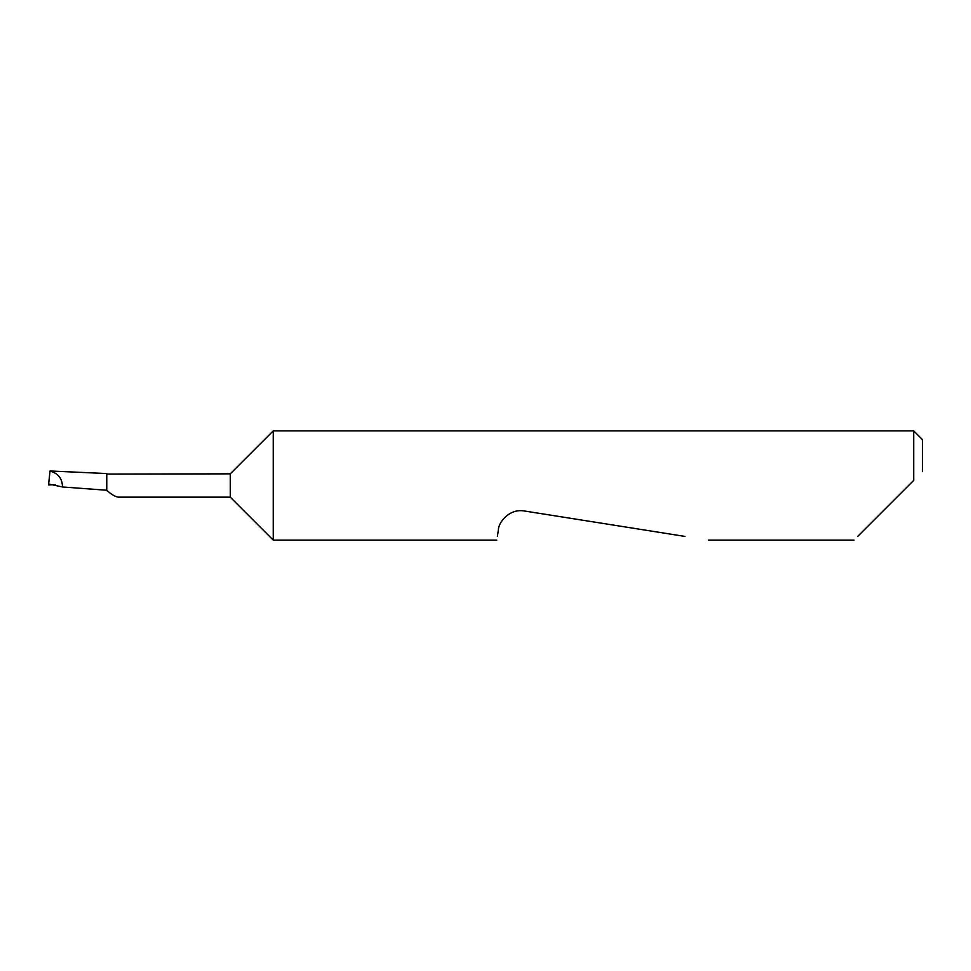 <?xml version="1.0" encoding="UTF-8"?>
<svg xmlns="http://www.w3.org/2000/svg" width="971" height="971" viewBox="0 0 971 971"><rect width="100%" height="100%" fill="white"/><g stroke="black" fill="none" stroke-linecap="round" stroke-linejoin="round"><path stroke-width="1.46" d="M50.007 471.081L50.007 471.117C58.175 473.278 62.338 478.569 62.496 486.969L106.761 490.246C111.228 494.409 115.124 496.715 118.413 497.152L230.273 497.152L230.273 473.848L106.761 474.066M230.273 497.152L273.252 540.119L273.252 430.881L230.273 473.848M857.696 536.417L913.711 480.402L913.711 430.881L273.252 430.881M497.37 536.417L498.402 529.875C498.414 522.143 509.69 508.258 524.401 510.989L684.943 536.417M913.711 480.402L908.613 485.5M106.761 490.78L106.761 473.557L50.019 470.984M62.496 486.969L48.647 484.044L48.55 484.954L55.165 484.699M106.761 490.246L106.761 486.168M106.761 482.162L106.761 479.856M48.562 484.845L50.007 471.117M913.711 430.881L922.45 439.62L922.45 471.663M853.995 540.119L708.332 540.119M496.776 540.119L273.252 540.119"/></g></svg>
